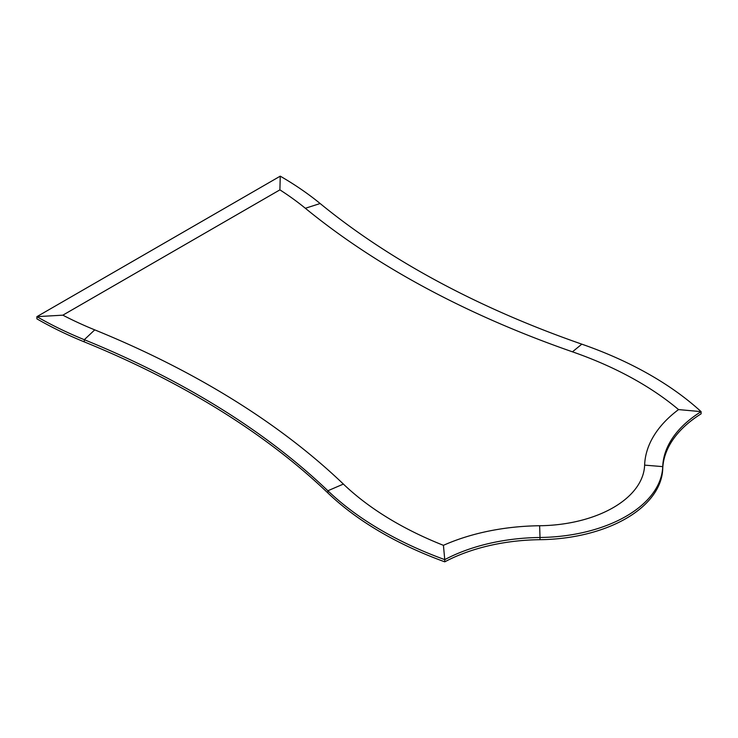 <?xml version="1.0" encoding="UTF-8"?>
<svg xmlns="http://www.w3.org/2000/svg" width="738" height="738" viewBox="0 0 738 738"><rect width="100%" height="100%" fill="white"/><g stroke="black" fill="none" stroke-linecap="round" stroke-linejoin="round"><path stroke-width="1.11" d="M581.812 344.157A869.502 502.006 0 0 1 320.154 203.531A362.257 209.149 0 0 0 280.246 176.161L36.9 316.657L36.9 318.862A362.257 209.149 0 0 0 84.307 341.897A869.502 502.006 180 0 1 327.875 492.966A362.257 209.149 0 0 0 444.756 561.839A144.906 83.662 180 0 1 540.013 539.69A125.34 72.361 0 0 0 662.733 468.833A144.906 83.662 180 0 1 701.1 413.843L701.1 411.638A362.257 209.149 0 0 0 581.812 344.157L572.457 351.823A887.62 512.458 180 0 1 305.347 208.273A344.139 198.688 0 0 0 279.905 189.86L62.85 315.172A344.139 198.688 0 0 0 94.741 329.868A887.62 512.458 180 0 1 343.382 484.073A344.139 198.688 0 0 0 443.427 545.327A163.015 94.113 180 0 1 539.635 525.742A107.231 61.909 0 0 0 644.625 465.124A163.015 94.113 180 0 1 678.545 409.581A344.139 198.688 0 0 0 572.457 351.823M678.545 409.581L701.1 411.638A144.906 83.662 0 0 0 662.733 466.628L644.625 465.124M540.013 539.69L540.013 537.485A125.34 72.361 0 0 0 662.733 466.628L662.733 468.833M327.875 492.966L327.875 490.761A869.502 502.006 0 0 0 84.307 339.701A362.257 209.149 0 0 1 36.9 316.657L62.85 315.172M343.382 484.073L327.875 490.761A362.257 209.149 0 0 0 444.756 559.635L443.427 545.327M539.635 525.742L540.013 537.485A144.906 83.662 0 0 0 444.756 559.635L444.756 561.839M280.246 176.161L279.905 189.86M84.307 341.897L84.307 339.701L94.741 329.868M320.154 203.531L305.347 208.273"/></g></svg>
